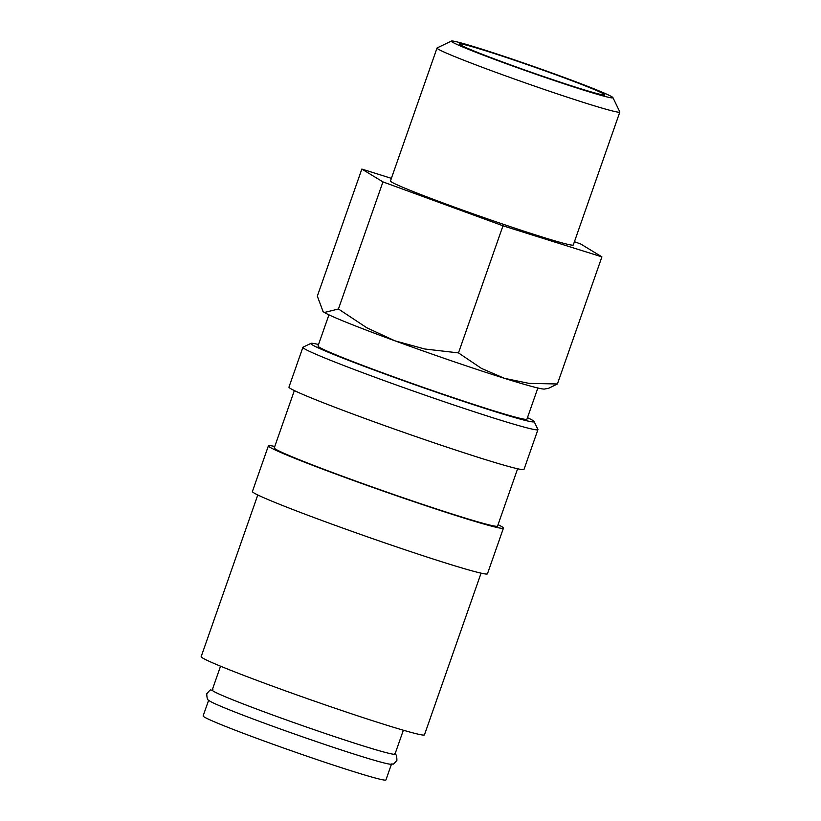 <?xml version="1.0" encoding="UTF-8"?>
<svg xmlns="http://www.w3.org/2000/svg" width="821" height="821" viewBox="0 0 821 821"><rect width="100%" height="100%" fill="white"/><g stroke="black" fill="none" stroke-linecap="round" stroke-linejoin="round"><path stroke-width="1.23" d="M394.46 753.432C396.04 753.657 396.861 755.967 396.902 760.349C391.504 766.691 394.101 762.966 390.673 764.238A96.847 3.715 -160.7 0 1 325.065 744.555A96.847 3.715 -160.7 0 1 229.541 709.878A96.847 3.715 -160.7 0 1 209.232 700.703C207.641 700.467 206.83 698.158 206.789 693.776C212.177 687.434 209.591 691.159 213.019 689.886M318.538 344.502A118.286 4.536 19.3 0 0 310.974 343.363L303.052 347.17A124.515 4.772 19.3 0 0 302.898 347.314A124.515 4.772 19.3 0 0 329.703 359.967A124.515 4.772 19.3 0 0 459.37 406.857A124.515 4.772 19.3 0 0 537.94 429.619A124.515 4.772 19.3 0 0 537.909 429.424L534.091 421.501A118.286 4.536 19.3 0 0 527.462 417.663M310.974 343.363A118.286 4.536 19.3 0 0 336.292 355.524A118.286 4.536 19.3 0 0 461.494 400.74A118.286 4.536 19.3 0 0 534.091 421.501M302.898 347.314L288.961 387.112A124.515 4.772 19.3 0 0 315.767 399.765A124.515 4.772 19.3 0 0 445.434 446.655A124.515 4.772 19.3 0 0 524.003 469.417L537.94 429.619M294.349 390.58L274.276 447.886A118.286 4.536 19.3 0 0 299.737 459.904A118.286 4.536 19.3 0 0 422.928 504.453A118.286 4.536 19.3 0 0 497.567 526.076L517.63 468.77M274.768 446.48A124.515 4.772 19.3 0 0 268.405 445.824L252.406 491.492A124.515 4.772 19.3 0 0 279.212 504.156A124.515 4.772 19.3 0 0 408.879 551.045A124.515 4.772 19.3 0 0 487.448 573.807L503.437 528.139A124.515 4.772 19.3 0 0 498.06 524.67M268.405 445.824A124.515 4.772 19.3 0 0 295.211 458.487A124.515 4.772 19.3 0 0 424.868 505.377A124.515 4.772 19.3 0 0 503.437 528.139M257.794 494.96L201.166 656.656A118.286 4.536 19.3 0 0 226.637 668.674A118.286 4.536 19.3 0 0 349.818 713.223A118.286 4.536 19.3 0 0 424.457 734.846L481.075 573.15M382.945 181.893L338.437 308.994L366.925 327.846L394.993 340.848A117.598 4.516 -160.7 0 0 504.474 378.337A117.598 4.516 -160.7 0 0 544.539 389.041L548.654 388.271L557.408 383.971L529.155 383.397L504.474 378.337L481.496 368.424L458.477 352.897L424.755 348.997L394.993 340.848A117.598 4.516 -160.7 0 1 348.227 323.064A117.598 4.516 -160.7 0 1 324.418 312.483A117.598 4.516 -160.7 0 1 323.053 311.477L317.327 296.165L361.835 169.075L382.945 181.893L502.986 225.796L601.916 256.87L580.806 244.053L574.423 241.713M451.437 41.05L437.141 47.916A96.847 3.715 19.3 0 0 437.029 48.029A96.847 3.715 19.3 0 0 457.872 57.87A96.847 3.715 19.3 0 0 558.721 94.343A96.847 3.715 19.3 0 0 619.834 112.046A96.847 3.715 19.3 0 0 619.814 111.892L612.928 97.596A85.61 3.284 19.3 0 0 594.507 89.037A85.61 3.284 19.3 0 0 506.824 57.285A85.61 3.284 19.3 0 0 451.437 41.05A85.61 3.284 19.3 0 0 469.766 49.855A85.61 3.284 19.3 0 0 560.384 82.582A85.61 3.284 19.3 0 0 612.928 97.596M619.834 112.046L573.284 244.986A96.847 3.715 -160.7 0 1 512.171 227.273A96.847 3.715 -160.7 0 1 411.321 190.811A96.847 3.715 -160.7 0 1 390.468 180.959L437.029 48.029M220.541 666.2L212.187 690.081A96.847 3.715 19.3 0 0 233.031 699.923A96.847 3.715 19.3 0 0 333.88 736.386A96.847 3.715 19.3 0 0 394.993 754.099L403.357 730.218M537.858 387.994L526.938 419.182A110.681 4.249 -160.7 0 1 457.102 398.944A110.681 4.249 -160.7 0 1 341.844 357.268A110.681 4.249 -160.7 0 1 318.014 346.01L328.934 314.833M476.006 51.805A77.051 2.956 -160.7 0 1 459.411 44.047A77.051 2.956 -160.7 0 1 507.275 57.809A77.051 2.956 -160.7 0 1 588.277 87.077A77.051 2.956 -160.7 0 1 604.82 94.969A77.051 2.956 -160.7 0 1 555.478 80.571A77.051 2.956 -160.7 0 1 476.006 51.805M391.443 764.238L385.932 779.95A96.847 3.715 -160.7 0 1 324.829 762.247A96.847 3.715 -160.7 0 1 223.979 725.774A96.847 3.715 -160.7 0 1 203.126 715.933L208.637 700.221M338.437 308.994L324.418 312.483L322.489 310.831M391.391 178.352L361.835 169.075M502.986 225.796L458.477 352.897M601.916 256.87L557.408 383.971"/></g></svg>
